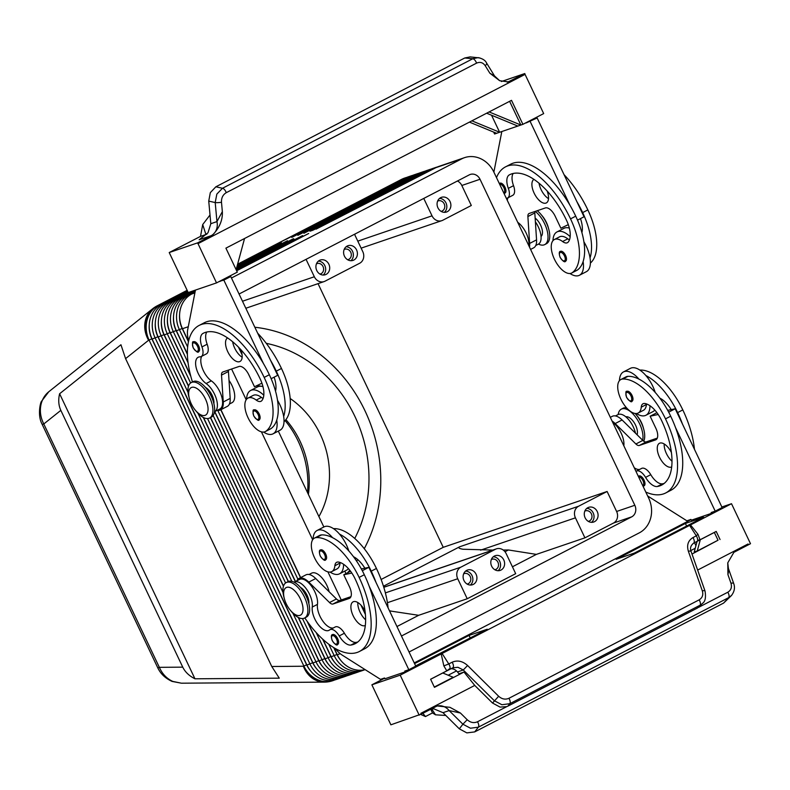 <?xml version="1.0" encoding="UTF-8"?>
<svg xmlns="http://www.w3.org/2000/svg" width="790" height="790" viewBox="0 0 790 790"><rect width="100%" height="100%" fill="white"/><g stroke="black" fill="none" stroke-linecap="round" stroke-linejoin="round"><path stroke-width="1.19" d="M285.901 419.628A84.303 73.875 -108.8 0 1 300.022 441.156A84.303 73.875 -108.8 0 1 308.396 494.451M499.359 183.665L499.922 183.231A5.55 2.647 62.6 0 1 505.007 187.289A5.55 2.647 62.6 0 1 505.027 193.076L503.941 193.303M569.333 228.093A24.401 11.653 -117.4 0 0 564.702 228.014A24.401 11.653 -117.4 0 0 563.932 228.34L557.009 231.924A24.401 11.653 -117.4 0 0 552.97 240.664M570.163 236.674A24.401 11.653 -117.4 0 0 557.78 231.589A24.401 11.653 -117.4 0 0 557.009 231.924M569.975 273.508A24.401 11.653 -117.4 0 0 578.675 275.591A24.401 11.653 -117.4 0 0 579.435 275.266A24.401 11.653 -117.4 0 0 583.119 261.539A52.476 25.063 62.6 0 1 577.441 270.002A18.861 9.006 62.6 0 1 576.888 270.338L571.693 273.024A18.861 9.006 -117.4 0 0 572.246 272.688A52.476 25.063 -117.4 0 0 570.538 218.869A70.991 33.911 -117.4 0 0 505.521 166.858A70.991 33.911 -117.4 0 0 496.495 177.622M535.383 221.832A16.639 7.949 62.6 0 1 538.336 244.169L535.768 245.493M506.311 198.3L506.311 198.3A11.09 5.293 -117.4 0 0 507.575 198.004A11.09 5.293 -117.4 0 0 508.335 188.356A15.533 7.416 62.6 0 1 509.343 174.876A62.114 29.665 62.6 0 1 509.619 174.738A62.114 29.665 62.6 0 1 566.489 220.252A22.179 10.596 62.6 0 1 568.257 242.007A11.09 5.293 62.6 0 1 567.418 242.698A11.09 5.293 62.6 0 1 562.579 241.533A18.861 9.006 -117.4 0 0 554.363 239.538A18.861 9.006 -117.4 0 0 553.82 239.874A18.861 9.006 -117.4 0 0 555.34 261.006A18.861 9.006 -117.4 0 0 571.693 273.024M554.363 239.538L559.557 236.842A18.861 9.006 62.6 0 1 567.773 238.837A11.09 5.293 -117.4 0 0 569.462 239.864M535.146 218.109A11.09 5.293 62.6 0 1 540.597 225.16A11.09 5.293 62.6 0 1 541.041 236.467M535.235 211.394A19.967 9.539 62.6 0 1 544.636 223.777A19.967 9.539 62.6 0 1 544.715 244.614A19.967 9.539 62.6 0 1 538.494 244.08M537.23 210.713A19.967 9.539 62.6 0 1 541.061 214.515A19.967 9.539 62.6 0 1 546.374 222.879A19.967 9.539 62.6 0 1 548.823 229.515A19.967 9.539 62.6 0 1 546.443 243.715L544.715 244.614M541.061 214.515L542.295 215.986A15.533 7.416 62.6 0 1 546.423 222.494A15.533 7.416 62.6 0 1 548.329 227.658L548.823 229.515M560.485 251.358A5.55 2.647 62.6 0 1 565.561 255.417A5.55 2.647 62.6 0 1 565.581 261.204C564.801 262.655 562.974 261.381 560.11 257.382C558.876 253.442 559.004 251.437 560.485 251.358M547.115 190.953A13.312 6.36 62.6 0 1 546.344 202.921A13.312 6.36 62.6 0 1 545.92 203.099A13.312 6.36 62.6 0 1 534.435 193.748A13.312 6.36 62.6 0 1 533.961 179.36M198.636 345.852A5.55 2.647 62.6 0 1 198.655 351.639C198.122 353.11 196.295 351.836 193.175 347.817C192.128 343.206 192.256 341.191 193.55 341.784A5.55 2.647 62.6 0 1 198.636 345.852M189.363 398.634L188.869 396.778A19.967 9.539 62.6 0 1 191.249 382.577A19.967 9.539 62.6 0 1 209.538 397.202A19.967 9.539 62.6 0 1 209.607 418.038A19.967 9.539 62.6 0 1 196.641 411.778L195.406 410.306A15.533 7.416 62.6 0 1 191.269 403.799A15.533 7.416 62.6 0 1 189.363 398.634A15.533 7.416 62.6 0 1 193.106 387.179A15.533 7.416 62.6 0 1 205.43 398.97A15.533 7.416 62.6 0 1 206.565 414.325A15.533 7.416 62.6 0 1 195.406 410.306M192.977 381.679A19.967 9.539 62.6 0 1 211.266 396.313A19.967 9.539 62.6 0 1 211.345 417.14L209.607 418.038M213.883 403.591A11.09 5.293 -117.4 0 0 212.066 395.178A11.09 5.293 -117.4 0 0 205.519 387.436M259.189 413.98A5.55 2.647 62.6 0 1 259.209 419.767C258.676 421.228 256.849 419.954 253.728 415.945C252.681 411.333 252.81 409.319 254.113 409.911A5.55 2.647 62.6 0 1 259.189 413.98M229.386 404.055L231.964 402.722A16.639 7.949 -117.4 0 0 229.011 380.395M192.464 381.945A70.991 33.911 62.6 0 1 199.159 325.411A70.991 33.911 62.6 0 1 264.166 377.423A52.476 25.063 62.6 0 1 265.875 431.251A18.861 9.006 62.6 0 1 265.322 431.587A18.861 9.006 62.6 0 1 248.969 419.569A18.861 9.006 62.6 0 1 247.448 398.427A18.861 9.006 62.6 0 1 247.991 398.091A18.861 9.006 62.6 0 1 256.207 400.086A11.09 5.293 -117.4 0 0 261.046 401.261A11.09 5.293 -117.4 0 0 261.885 400.56A22.179 10.596 -117.4 0 0 260.117 378.805A62.114 29.665 -117.4 0 0 203.237 333.291A62.114 29.665 -117.4 0 0 202.971 333.439A15.533 7.416 -117.4 0 0 201.964 346.909A11.09 5.293 62.6 0 1 201.203 356.557A11.09 5.293 62.6 0 1 199.939 356.853A15.533 7.416 -117.4 0 0 198.181 357.268A15.533 7.416 -117.4 0 0 196.592 369.246A15.533 7.416 -117.4 0 0 206.131 383.535A16.639 7.949 62.6 0 1 216.351 398.851A16.639 7.949 62.6 0 1 214.653 411.679A16.639 7.949 62.6 0 1 214.495 411.758M247.991 398.091L253.185 395.405A18.861 9.006 62.6 0 1 261.401 397.4A11.09 5.293 -117.4 0 0 263.09 398.417M263.791 395.227A24.401 11.653 -117.4 0 0 251.408 390.151A24.401 11.653 -117.4 0 0 250.637 390.477A24.401 11.653 -117.4 0 0 246.599 399.217M263.593 432.071A24.401 11.653 -117.4 0 0 272.293 434.154A24.401 11.653 -117.4 0 0 273.063 433.819A24.401 11.653 -117.4 0 0 276.747 420.092A52.476 25.063 62.6 0 1 271.059 428.565A18.861 9.006 62.6 0 1 270.516 428.901L265.322 431.587M273.063 433.819L279.986 430.234A24.401 11.653 -117.4 0 0 283.669 416.508A24.401 11.653 62.6 0 0 277.517 400.332M262.961 386.656A24.401 11.653 -117.4 0 0 258.33 386.567A24.401 11.653 -117.4 0 0 257.56 386.893L250.637 390.477M232.645 341.724A13.312 6.36 -117.4 0 0 242.145 357.208M240.743 349.506A13.312 6.36 62.6 0 1 239.963 361.484A13.312 6.36 62.6 0 1 239.548 361.662A13.312 6.36 62.6 0 1 228.063 352.31A13.312 6.36 62.6 0 1 227.589 337.913M638.389 476.459L638.962 476.024A5.55 2.647 62.6 0 1 644.038 480.093A5.55 2.647 62.6 0 1 644.057 485.88L642.971 486.097M654.782 410.05A24.401 11.653 62.6 0 1 652.836 411.679L645.914 415.264A24.401 11.653 62.6 0 1 645.144 415.589A24.401 11.653 62.6 0 1 636.444 413.516M619.449 380.662A24.401 11.653 62.6 0 1 623.488 371.922L630.41 368.338A24.401 11.653 62.6 0 1 631.18 368.012A24.401 11.653 62.6 0 1 645.874 375.536A24.401 11.653 62.6 0 1 655.187 392.383M623.488 371.922A24.401 11.653 62.6 0 1 624.258 371.596A24.401 11.653 62.6 0 1 638.952 379.121A52.476 25.063 -117.4 0 0 627.932 376.346A18.861 9.006 -117.4 0 0 626.036 376.85L620.841 379.536A18.861 9.006 62.6 0 1 622.737 379.032A52.476 25.063 62.6 0 1 665.506 418.868A70.991 33.911 62.6 0 1 665.763 492.94A70.991 33.911 62.6 0 1 645.795 492.061M649.963 405.724A24.401 11.653 62.6 0 1 645.914 415.264M635.98 471.383L635.98 471.383A11.09 5.293 62.6 0 1 636.414 471.107A11.09 5.293 62.6 0 1 645.578 477.367A15.533 7.416 -117.4 0 0 657.32 486.502A62.114 29.665 -117.4 0 0 661.684 485.06A62.114 29.665 -117.4 0 0 661.457 420.25A22.179 10.596 -117.4 0 0 644.946 403.512A11.09 5.293 -117.4 0 0 643.04 403.749A11.09 5.293 -117.4 0 0 641.243 407.186A18.861 9.006 62.6 0 1 638.172 413.022A18.861 9.006 62.6 0 1 636.276 413.526A18.861 9.006 62.6 0 1 620.624 398.604A18.861 9.006 62.6 0 1 620.841 379.536M623.833 445.797A16.639 7.949 -117.4 0 0 612.675 422.295M637.105 434.786A11.09 5.293 -117.4 0 0 635.565 425.158A11.09 5.293 -117.4 0 0 625.858 416.844M642.645 440.237A19.967 9.539 -117.4 0 0 639.604 423.776A19.967 9.539 -117.4 0 0 621.325 409.151A19.967 9.539 -117.4 0 0 618.175 414.533M643.731 441.185A19.967 9.539 -117.4 0 0 643.791 429.513A19.967 9.539 -117.4 0 0 641.342 422.877A19.967 9.539 -117.4 0 0 636.029 414.513A19.967 9.539 -117.4 0 0 635.111 413.466M626.539 407.828A19.967 9.539 -117.4 0 0 623.053 408.252L621.325 409.151M643.791 429.513L643.297 427.657A15.533 7.416 -117.4 0 0 641.391 422.492A15.533 7.416 -117.4 0 0 637.263 415.984L636.029 414.513M626.954 391.356A5.55 2.647 62.6 0 1 632.039 395.415A5.55 2.647 62.6 0 1 632.059 401.202C631.526 402.673 629.699 401.399 626.579 397.38C625.532 392.768 625.66 390.764 626.954 391.356M671.668 466.939A13.312 6.36 62.6 0 1 671.273 467.097A13.312 6.36 62.6 0 1 659.719 457.598A13.312 6.36 62.6 0 1 659.462 443.279A13.312 6.36 62.6 0 1 659.877 443.101A13.312 6.36 62.6 0 1 671.391 452.512M664.202 443.97A13.312 6.36 -117.4 0 0 671.984 461.242M337.685 644.433A5.55 2.647 -117.4 0 0 337.666 638.646A5.55 2.647 -117.4 0 0 332.58 634.587C331.109 634.666 330.98 636.671 332.205 640.611C335.079 644.61 336.905 645.884 337.685 644.433M290.374 610.305L291.609 611.776A19.967 9.539 -117.4 0 0 304.575 618.037A19.967 9.539 -117.4 0 0 304.496 597.201A19.967 9.539 -117.4 0 0 286.217 582.576A19.967 9.539 -117.4 0 0 283.837 596.776L284.331 598.632A15.533 7.416 -117.4 0 0 286.237 603.797A15.533 7.416 -117.4 0 0 290.374 610.305A15.533 7.416 -117.4 0 0 301.533 614.324A15.533 7.416 -117.4 0 0 300.397 598.968A15.533 7.416 -117.4 0 0 288.064 587.177A15.533 7.416 -117.4 0 0 284.331 598.632M304.575 618.037L306.303 617.138A19.967 9.539 -117.4 0 0 306.234 596.312A19.967 9.539 -117.4 0 0 287.955 581.677L286.217 582.576M308.851 603.59A11.09 5.293 -117.4 0 0 307.034 595.176A11.09 5.293 -117.4 0 0 300.486 587.434M325.687 559.764A5.55 2.647 -117.4 0 0 325.668 553.978A5.55 2.647 -117.4 0 0 320.582 549.909C319.111 549.988 318.982 552.003 320.207 555.943C323.08 559.932 324.907 561.206 325.687 559.764M304.812 617.908A70.991 33.911 -117.4 0 0 359.401 651.493A70.991 33.911 -117.4 0 0 359.124 577.421A52.476 25.063 -117.4 0 0 316.365 537.595A18.861 9.006 -117.4 0 0 314.469 538.089A18.861 9.006 -117.4 0 0 314.252 557.157A18.861 9.006 -117.4 0 0 329.904 572.079A18.861 9.006 -117.4 0 0 331.8 571.585A18.861 9.006 -117.4 0 0 334.871 565.739A11.09 5.293 62.6 0 1 336.668 562.312A11.09 5.293 62.6 0 1 338.574 562.065A22.179 10.596 62.6 0 1 355.085 578.803A62.114 29.665 62.6 0 1 355.303 643.623A62.114 29.665 62.6 0 1 350.948 645.055A15.533 7.416 62.6 0 1 339.206 635.93A11.09 5.293 -117.4 0 0 330.032 629.66A11.09 5.293 -117.4 0 0 329.608 629.936A15.533 7.416 62.6 0 1 329.015 630.331A15.533 7.416 62.6 0 1 317.679 623.853A15.533 7.416 62.6 0 1 312.267 607.056A16.639 7.949 -117.4 0 0 306.461 589.063A16.639 7.949 -117.4 0 0 294.324 582.121A16.639 7.949 -117.4 0 0 294.166 582.21M333.321 627.961A15.533 7.416 62.6 0 1 322.33 620.397A15.533 7.416 62.6 0 1 317.462 604.37A16.639 7.949 -117.4 0 0 311.655 586.368A16.639 7.949 -117.4 0 0 299.519 579.435L294.324 582.121M313.077 539.215A24.401 11.653 62.6 0 1 317.116 530.475A24.401 11.653 62.6 0 1 317.876 530.149A24.401 11.653 62.6 0 1 332.58 537.684A52.476 25.063 -117.4 0 0 321.56 534.909A18.861 9.006 -117.4 0 0 319.664 535.403L314.469 538.089M343.591 564.287A24.401 11.653 62.6 0 1 339.542 573.817A24.401 11.653 62.6 0 1 338.772 574.152A24.401 11.653 62.6 0 1 330.072 572.069M317.116 530.475L324.038 526.89A24.401 11.653 62.6 0 1 324.809 526.565A24.401 11.653 62.6 0 1 339.503 534.099A24.401 11.653 62.6 0 1 348.815 550.946M365.296 625.492A13.312 6.36 62.6 0 1 364.901 625.66A13.312 6.36 62.6 0 1 353.347 616.151A13.312 6.36 62.6 0 1 353.091 601.842A13.312 6.36 62.6 0 1 353.505 601.654A13.312 6.36 62.6 0 1 365.019 611.075L363.775 611.065M693.679 543.135L715.789 531.69A4.434 2.123 -117.4 0 0 715.928 531.63A4.434 2.123 -117.4 0 0 716.204 531.423L700.009 539.807L698.014 534.346L690.519 524.925L441.205 653.952L443.842 665.891L448.789 663.946A4.434 2.123 62.6 0 1 450.093 667.54A4.434 2.123 62.6 0 1 450.073 668.37A4.434 2.123 62.6 0 1 450.073 668.38L446.794 670.848L430.599 679.232L452.571 667.915A4.434 2.123 62.6 0 0 452.7 667.866A4.434 2.123 62.6 0 1 452.7 667.866L457.904 667.274L463.276 669.979L494.333 700.72L501.897 704.739L509.807 703.693L700.039 605.239A4.434 2.123 -117.4 0 0 700.375 602.958A4.434 2.123 -117.4 0 0 699.14 599.857L508.908 698.301A4.434 2.123 62.6 0 1 510.143 701.411A4.434 2.123 62.6 0 1 509.807 703.693L507.921 706.112L697.422 608.043L702.912 603.027M697.619 539.521L697.619 539.58A4.434 2.123 -117.4 0 1 697.59 540.271L700.009 539.807M697.619 539.58A4.434 2.123 -117.4 0 0 697.61 539.432A4.434 2.123 -117.4 0 0 696.306 535.847L689.927 525.873L690.519 524.925L731.51 503.714L721.853 507.002M705.055 591.137A4.434 1.244 160.6 0 0 705.045 591.078L691.092 551.479A4.434 1.244 160.6 0 0 690.786 551.193A4.434 1.244 160.6 0 0 688.367 551.252L702.32 590.851C703.465 594.85 702.409 597.852 699.14 599.857M508.908 698.301C505.343 699.841 501.926 699.16 498.648 696.257L467.591 665.506L463.276 669.979L457.479 671.954L458.941 673.771L464.007 672.053L474.741 685.424L492.535 703.041L500.07 707.099L506.755 706.635L477.476 721.784C473.911 723.324 470.494 722.643 467.216 719.739L462.901 724.203L470.465 728.222L478.365 727.175A4.434 2.123 -117.4 0 0 478.71 724.894A4.434 2.123 -117.4 0 0 477.476 721.784M48.773 391.761L41.584 401.231C40.606 401.606 37.1 415.273 42.156 424.299A13.312 0.839 -25.4 0 0 42.147 424.309A13.312 0.839 -25.4 0 0 43.786 423.973C40.478 417.436 39.579 410.81 41.1 404.095C42.384 398.999 44.941 394.882 48.773 391.761L152.747 308.702A26.623 23.285 51.4 0 0 145.301 320.849A26.623 23.285 51.4 0 0 148.589 340.253A26.623 23.325 -108.8 0 1 146.614 320.138A26.623 23.325 -108.8 0 1 157.961 305.503L187.181 290.384M60.83 410.365C58.559 405.458 58.144 399.918 59.605 393.756L120.949 344.746L125.58 358.63L271.76 666.493L279.275 678.166L194.952 678.798C189.195 675.904 185.127 672.023 182.757 667.155L60.83 410.365L43.786 423.973L159.343 667.333A13.312 0.839 154.6 0 1 157.704 667.668L42.147 424.309M437.226 167.026A26.623 23.325 71.2 0 0 435.685 167.48A26.623 23.325 71.2 0 0 432.881 168.685L316.04 229.149L435.912 167.648L461.706 158.859A26.623 23.325 -108.8 0 1 464.52 157.654A26.623 23.325 -108.8 0 1 479.737 158.286A26.623 23.325 -108.8 0 1 493.878 172.102L648.669 498.105A26.623 23.325 -108.8 0 1 650.644 518.22A26.623 23.325 -108.8 0 1 639.298 532.855L409.052 652.007M435.912 167.648A26.623 23.325 -108.8 0 1 438.717 166.453L464.52 157.654M431.152 169.09A26.623 23.325 71.2 0 0 429.612 169.554A26.623 23.325 71.2 0 0 426.807 170.749L309.966 231.213L313.008 230.186L429.839 169.712A26.623 23.325 -108.8 0 1 432.653 168.517L435.685 167.48M425.089 171.163A26.623 23.325 71.2 0 0 423.549 171.618A26.623 23.325 71.2 0 0 420.734 172.822L303.903 233.287L423.776 171.786A26.623 23.325 -108.8 0 1 426.58 170.581L429.612 169.554M419.016 173.227A26.623 23.325 71.2 0 0 417.476 173.691A26.623 23.325 71.2 0 0 414.671 174.886L297.83 235.351L417.703 173.849A26.623 23.325 -108.8 0 1 420.507 172.655L423.549 171.618M412.943 175.301A26.623 23.325 71.2 0 0 411.412 175.755A26.623 23.325 71.2 0 0 408.598 176.95L291.757 237.425L411.63 175.923A26.623 23.325 -108.8 0 1 414.444 174.718L417.476 173.691M406.88 177.365A26.623 23.325 71.2 0 0 405.339 177.829A26.623 23.325 71.2 0 0 402.525 179.024L285.694 239.489L405.566 177.987A26.623 23.325 -108.8 0 1 408.371 176.792L411.412 175.755M195.13 291.727L188.82 294.986A26.623 23.325 71.2 0 0 177.464 309.621A26.623 23.325 71.2 0 0 179.439 329.736L187.655 347.027M341.201 660.884A24.401 21.379 -108.8 0 1 336.984 654.495L333.706 647.593M328.778 644.235L334.239 655.74A26.623 23.325 71.2 0 0 348.38 669.555A26.623 23.325 71.2 0 0 363.598 670.187A26.623 23.325 71.2 0 0 365.089 669.604A26.623 23.325 -108.8 0 1 351.412 668.528A26.623 23.325 -108.8 0 1 337.271 654.703L333.973 647.761M188.524 341.438L182.48 328.709A26.623 23.325 -108.8 0 1 180.505 308.584A26.623 23.325 -108.8 0 1 191.852 293.959L195.012 292.32M187.625 291.312L164.537 303.261A26.623 23.325 71.2 0 0 153.191 317.896A26.623 23.325 71.2 0 0 155.166 338.011L309.957 664.015A26.623 23.325 71.2 0 0 324.098 677.83A26.623 23.325 71.2 0 0 339.315 678.462A26.623 23.325 71.2 0 0 340.816 677.879M339.315 678.462L336.283 679.489A26.623 23.325 -108.8 0 1 321.066 678.867A26.623 23.325 -108.8 0 1 306.925 665.042L152.124 339.048A26.623 23.325 -108.8 0 1 150.159 318.933A26.623 23.325 -108.8 0 1 161.506 304.298L187.418 290.888M187.21 290.453L158.474 305.335A26.623 23.325 71.2 0 0 147.118 319.96A26.623 23.325 71.2 0 0 149.093 340.085L303.893 666.079A26.623 23.325 71.2 0 0 318.034 679.904A26.623 23.325 71.2 0 0 333.252 680.526A26.623 23.325 71.2 0 0 334.743 679.953M292.902 613.238L316.03 661.941A26.623 23.325 71.2 0 0 330.171 675.766A26.623 23.325 71.2 0 0 345.388 676.388A26.623 23.325 71.2 0 0 346.879 675.815M345.388 676.388L342.356 677.425A26.623 23.325 -108.8 0 1 327.139 676.793A26.623 23.325 -108.8 0 1 312.998 662.978L158.197 336.975A26.623 23.325 -108.8 0 1 156.222 316.859A26.623 23.325 -108.8 0 1 167.579 302.224L187.822 291.747M302.481 618.57L322.103 659.877A26.623 23.325 71.2 0 0 336.244 673.692A26.623 23.325 71.2 0 0 351.461 674.324A26.623 23.325 71.2 0 0 352.952 673.742M351.461 674.324L348.42 675.351A26.623 23.325 -108.8 0 1 333.202 674.729A26.623 23.325 -108.8 0 1 319.061 660.904L298.482 617.563M316.207 632.612L328.166 657.803A26.623 23.325 71.2 0 0 342.307 671.628A26.623 23.325 71.2 0 0 357.524 672.25A26.623 23.325 71.2 0 0 359.025 671.678M357.524 672.25L354.493 673.287A26.623 23.325 -108.8 0 1 339.275 672.665A26.623 23.325 -108.8 0 1 325.134 658.84L307.626 621.957M363.598 670.187L360.556 671.214A26.623 23.325 -108.8 0 1 345.349 670.592A26.623 23.325 -108.8 0 1 331.198 656.767L322.962 639.406M188.03 292.182L170.61 301.197A26.623 23.325 71.2 0 0 159.254 315.822A26.623 23.325 71.2 0 0 161.229 335.947L188.06 392.442M188.553 386.043L164.271 334.911A26.623 23.325 -108.8 0 1 162.296 314.795A26.623 23.325 -108.8 0 1 173.642 300.161L188.632 292.399M191.674 291.372L176.674 299.124A26.623 23.325 71.2 0 0 165.327 313.758A26.623 23.325 71.2 0 0 167.302 333.874L190.617 382.972M190.597 375.507L170.334 332.837A26.623 23.325 -108.8 0 1 168.359 312.722A26.623 23.325 -108.8 0 1 179.715 298.097L194.705 290.335M195.357 290.532L182.747 297.06A26.623 23.325 71.2 0 0 171.4 311.685A26.623 23.325 71.2 0 0 173.375 331.81L188.079 362.788M335.138 662.948A24.401 21.379 -108.8 0 1 330.911 656.569L322.616 639.09M187.398 353.93L176.407 330.773A26.623 23.325 -108.8 0 1 174.432 310.658A26.623 23.325 -108.8 0 1 185.778 296.023L195.249 291.125M329.065 665.022A24.401 21.379 -108.8 0 1 324.838 658.633L307.043 621.147M322.991 667.086A24.401 21.379 -108.8 0 1 318.775 660.697L298.225 617.434M316.928 669.16A24.401 21.379 -108.8 0 1 312.702 662.77L157.911 336.777A24.401 21.379 -108.8 0 1 155.294 323.11M310.855 671.224A24.401 21.379 -108.8 0 1 306.629 664.834L151.838 338.841A24.401 21.379 -108.8 0 1 149.221 325.174M157.714 667.659C160.429 673.673 165.219 678.255 172.082 681.414L181.394 683.192L172.773 681.405C166.759 678.649 162.286 673.969 159.343 667.333L182.757 667.155M457.42 181.009A8.878 7.772 -108.8 0 1 461.814 185.482L471.314 205.479L442.756 220.262A8.878 7.772 -108.8 0 1 441.817 220.657A8.878 7.772 -108.8 0 1 436.742 220.45A8.878 7.772 -108.8 0 1 432.031 215.838L423.766 198.428M354.522 234.255L362.798 251.674A8.878 7.772 -108.8 0 1 363.449 258.379A8.878 7.772 -108.8 0 1 359.667 263.258L325.055 281.171A8.878 7.772 -108.8 0 1 324.117 281.576A8.878 7.772 -108.8 0 1 319.041 281.368A8.878 7.772 -108.8 0 1 314.331 276.757L306.056 259.337M457.726 578.754A8.878 7.772 -108.8 0 1 457.074 572.049A8.878 7.772 -108.8 0 1 460.856 567.171L495.468 549.257A8.878 7.772 -108.8 0 1 496.406 548.852A8.878 7.772 -108.8 0 1 501.482 549.06A8.878 7.772 -108.8 0 1 506.193 553.671L515.692 573.668L467.226 598.751L457.726 578.754L387.416 602.711M492.832 550.077L462.96 549.238C459.02 548.566 457.933 547.737 459.711 546.759L383.456 586.22M575.436 517.835A8.878 7.772 -108.8 0 1 574.774 511.13A8.878 7.772 -108.8 0 1 578.557 506.252L607.115 491.479L616.615 511.476A8.878 7.772 -108.8 0 1 613.484 523.059L584.926 537.842L575.436 517.835L480.606 550.156M463.651 573.826A5.451 4.779 -108.8 0 1 464.204 573.599A5.451 4.779 -108.8 0 1 470.366 576.878A5.451 4.779 -108.8 0 1 468.302 583.672A5.451 4.779 -108.8 0 1 467.729 583.919A5.451 4.779 -108.8 0 1 467.137 584.077M473.338 584.383A7.762 6.804 -108.8 0 1 472.519 584.728A7.762 6.804 -108.8 0 1 463.75 580.048A7.762 6.804 -108.8 0 1 466.693 570.38A7.762 6.804 -108.8 0 1 467.512 570.034A7.762 6.804 -108.8 0 1 476.281 574.705A7.762 6.804 -108.8 0 1 473.338 584.383M316.454 263.83A5.451 4.779 -108.8 0 1 317.007 263.593A5.451 4.779 -108.8 0 1 323.169 266.882A5.451 4.779 -108.8 0 1 321.105 273.676A5.451 4.779 -108.8 0 1 320.533 273.923A5.451 4.779 -108.8 0 1 319.94 274.081M326.142 274.377A7.762 6.804 -108.8 0 1 325.322 274.732A7.762 6.804 -108.8 0 1 316.553 270.052A7.762 6.804 -108.8 0 1 319.496 260.384A7.762 6.804 -108.8 0 1 320.315 260.029A7.762 6.804 -108.8 0 1 329.075 264.709A7.762 6.804 -108.8 0 1 326.142 274.377M441.106 211.374A5.451 4.779 71.2 0 0 441.689 211.216A5.451 4.779 71.2 0 0 442.272 210.969A5.451 4.779 71.2 0 0 444.336 204.175A5.451 4.779 71.2 0 0 438.174 200.887A5.451 4.779 71.2 0 0 437.621 201.124M447.308 211.671A7.762 6.804 -108.8 0 1 446.488 212.026A7.762 6.804 -108.8 0 1 437.719 207.345A7.762 6.804 -108.8 0 1 440.652 197.678A7.762 6.804 -108.8 0 1 441.472 197.322A7.762 6.804 -108.8 0 1 450.241 202.003A7.762 6.804 -108.8 0 1 447.308 211.671M494.836 569.738A5.451 4.779 71.2 0 0 495.419 569.59A5.451 4.779 71.2 0 0 496.002 569.343A5.451 4.779 71.2 0 0 498.065 562.549A5.451 4.779 71.2 0 0 491.903 559.261A5.451 4.779 71.2 0 0 491.341 559.498M501.028 570.044A7.762 6.804 -108.8 0 1 500.208 570.4A7.762 6.804 -108.8 0 1 491.449 565.719A7.762 6.804 -108.8 0 1 494.382 556.042A7.762 6.804 -108.8 0 1 495.202 555.696A7.762 6.804 -108.8 0 1 503.971 560.377A7.762 6.804 -108.8 0 1 501.028 570.044M347.64 259.742A5.451 4.779 71.2 0 0 348.222 259.594A5.451 4.779 71.2 0 0 348.795 259.347A5.451 4.779 71.2 0 0 350.869 252.553A5.451 4.779 71.2 0 0 344.707 249.265A5.451 4.779 71.2 0 0 344.144 249.502M353.831 260.048A7.762 6.804 -108.8 0 1 353.012 260.394A7.762 6.804 -108.8 0 1 344.252 255.723A7.762 6.804 -108.8 0 1 347.185 246.046A7.762 6.804 -108.8 0 1 348.005 245.7A7.762 6.804 -108.8 0 1 356.774 250.381A7.762 6.804 -108.8 0 1 353.831 260.048M588.303 521.37A5.451 4.779 71.2 0 0 588.896 521.212A5.451 4.779 71.2 0 0 589.468 520.966A5.451 4.779 71.2 0 0 591.532 514.171A5.451 4.779 71.2 0 0 585.37 510.893A5.451 4.779 71.2 0 0 584.817 511.12M594.505 521.677A7.762 6.804 -108.8 0 1 593.685 522.022A7.762 6.804 -108.8 0 1 584.916 517.341A7.762 6.804 -108.8 0 1 587.859 507.674A7.762 6.804 -108.8 0 1 588.678 507.328A7.762 6.804 -108.8 0 1 597.438 511.999A7.762 6.804 -108.8 0 1 594.505 521.677M354.75 538.454A128.671 112.753 71.2 0 0 354.868 416.35A128.671 112.753 71.2 0 0 266.279 343.344M285.101 420.586A88.737 77.756 -108.8 0 1 298.185 441.175A88.737 77.756 -108.8 0 1 307.537 492.634M256.977 385.569A84.303 73.875 -108.8 0 1 262.952 386.587M290.167 398.486A84.303 73.875 -108.8 0 1 320.256 434.263A84.303 73.875 -108.8 0 1 318.913 516.591M451.05 668.715A8.878 7.772 -108.8 0 1 452.976 668.952A8.878 7.772 -108.8 0 1 457.479 671.954M436.722 706.151A13.312 11.662 -108.8 0 1 442.39 706.092A13.312 11.662 -108.8 0 1 449.145 710.585L460.432 713.024L449.945 707.317L437.176 705.964L421.386 714.051L420.902 713.291L474.741 685.424M494.56 75.988L489.84 73.184L499.655 80.708L508.246 81.884L524.787 73.549L501.433 81.508M216.292 229.939A13.312 11.662 -108.8 0 1 211.147 235.687L212.283 235.282C219.422 228.073 222.78 220.183 222.346 211.621L216.954 221.605A13.312 11.662 -108.8 0 1 216.292 229.939M201.43 238.59L199.139 239.775L207.987 232.764L210.811 223.698L208.738 201.104L215.206 202.556A4.434 0.701 -5.3 0 0 218.02 202.635A4.434 0.701 -5.3 0 0 221.486 202.23C221.319 197.885 222.908 194.705 226.236 192.691A4.434 2.123 -117.4 0 0 224.597 189.719A4.434 2.123 -117.4 0 0 222.484 188.277L216.835 194.093L215.206 202.556L216.954 221.605L210.811 223.698M479.876 57.966L470.139 56.89L464.737 57.996L215.868 186.796L210.318 192.632L208.738 201.104M499.655 80.708L494.53 75.939L486.571 63.032C485.396 60.395 482.572 58.588 478.108 57.621L472.795 58.736A4.434 2.123 62.6 0 1 474.909 60.178A4.434 2.123 62.6 0 1 476.548 63.141C480.053 61.63 482.947 62.489 485.238 65.728A4.434 1.768 -31.7 0 0 486.67 63.605A4.434 1.768 -31.7 0 0 486.571 63.032A4.434 1.768 -31.7 0 0 486.522 62.963M731.51 503.714L750.5 543.708L733.89 552.329L727.768 562.836L727.926 574.597L728.775 570.094L728.35 568.346M733.703 583.524A4.434 1.244 160.6 0 0 733.693 583.464A4.434 1.244 160.6 0 0 733.387 583.188A4.434 1.244 160.6 0 0 730.967 583.237C732.113 587.246 731.056 590.249 727.788 592.243A4.434 2.123 62.6 0 1 729.022 595.344A4.434 2.123 62.6 0 1 728.686 597.625L731.688 595.265M431.389 708.877L434.075 708.926L443.002 712.679L449.145 710.585L462.901 724.203L459.316 728.834L466.841 732.893L474.701 731.905L723.571 603.106L731.412 595.581C734.463 591.611 735.214 587.572 733.683 583.464M459.316 728.834L443.002 712.679M419.204 715.167L400.204 675.164L371.883 684.821L390.882 724.815L421.386 714.051M506.755 706.625L507.921 706.112M210.012 215.008L202.704 224.558L205.933 234.521L200.512 236.378L169.218 252.543L188.208 292.547L216.529 282.899L197.648 242.856L169.218 252.543M206.96 234.057L205.933 234.521M508.059 81.943A13.312 11.662 71.2 0 0 509.224 81.419L507.131 82.14M748.535 544.745L748.041 543.984L697.639 570.074M202.704 224.558L200.512 236.378M197.648 242.856L212.283 235.282M216.529 282.899L237.306 272.145L225.91 248.149L511.505 100.34L522.901 124.336L543.678 113.592L525.064 74.388L197.915 243.695M244.544 238.501L236.131 269.676M195.446 290.078L187.704 329.657A22.179 10.596 -117.4 0 0 188.455 340.115L188.652 340.865M199.159 325.411L204.353 322.725A70.991 33.911 62.6 0 1 263.495 363.637L223.837 280.114L219.679 281.26M524.787 73.549L525.064 74.388M486.64 113.207L517.845 126.064L499.635 132.266L471.897 120.84M491.548 115.231L499.635 132.266L496.604 133.303L469.438 122.114M489.099 111.933L520.877 125.027L517.845 126.064M509.619 101.317L520.877 125.027L522.901 124.336M496.604 133.303L494.579 133.994L493.681 132.098M583.889 241.78A24.401 11.653 62.6 0 1 590.041 257.955A52.476 25.063 62.6 0 0 582.655 212.599A70.991 33.911 62.6 0 0 576.799 201.499L537.131 117.967L532.974 119.122M420.655 714.417L425.474 716.56L432.505 712.916L435.488 714.812L445.797 715.454M435.488 714.812L431.686 708.867M432.505 712.916L430.748 709.213M422.857 713.291L425.474 716.56M421.277 714.091L420.902 713.291M414.562 663.62L469.023 635.437L487.233 629.235L415.629 665.871M469.023 635.437L470.257 638.024M452.808 667.797L453.519 667.511M434.312 687.053L453.203 677.277L442.785 672.991M464.007 672.053L434.451 687.34L430.599 679.232M703.604 517.262L634.36 553.089L616.151 559.3L685.394 523.464L703.604 517.262M697.096 541.377L694.222 552.003L697.264 550.976L700.295 539.728M690.806 550.561L695.24 548.27M695.941 545.673L694.529 542.71M686.619 526.051L685.394 523.464M714.338 532.45L718.031 540.222L697.264 550.976M692 554.057L718.031 540.222M448.197 675.223L456.511 670.917M720.055 539.531L716.204 531.423M400.204 675.164L441.205 653.952L442.41 653.972L448.789 663.946L452.127 662.218A4.434 2.123 62.6 0 1 453.43 665.802A4.434 2.123 62.6 0 1 452.709 667.856L430.629 679.282M371.883 684.821L384.661 678.205M414.227 662.909L691.033 519.652M335.256 648.511A22.179 10.596 62.6 0 0 342.268 655.157L380.504 679.361L384.552 677.978L384.928 678.778L405.161 671.885L411.975 668.073M647.632 495.923A22.179 10.596 62.6 0 0 648.639 496.604L686.875 520.808L690.924 519.425L691.299 520.225L711.533 513.332L718.357 509.52M254.844 327.248A144.195 126.361 -108.8 0 1 364.269 548.675M357.742 559.587A144.195 126.361 -108.8 0 1 356.655 561.186M349.782 570.242A144.195 126.361 -108.8 0 1 347.59 572.789M318.034 283.64L443.239 547.322L381.116 579.475M239.064 294.018L469.309 174.857A8.878 7.772 -108.8 0 1 470.238 174.452A8.878 7.772 -108.8 0 1 480.024 179.271L634.824 505.274A8.878 7.772 -108.8 0 1 631.694 516.857L401.458 636.009M443.239 547.322L607.115 491.479M591.532 522.338A7.762 6.804 71.2 0 0 593.576 513.856A7.762 6.804 71.2 0 0 586.773 508.385M350.869 260.72A7.762 6.804 71.2 0 0 352.903 252.237A7.762 6.804 71.2 0 0 346.109 246.757M498.065 570.716A7.762 6.804 71.2 0 0 500.1 562.233A7.762 6.804 71.2 0 0 493.306 556.762M444.336 212.342A7.762 6.804 71.2 0 0 446.37 203.859A7.762 6.804 71.2 0 0 439.576 198.389M318.419 261.095A7.762 6.804 -108.8 0 1 325.213 266.566A7.762 6.804 -108.8 0 1 323.169 275.048M465.616 571.091A7.762 6.804 -108.8 0 1 472.41 576.562A7.762 6.804 -108.8 0 1 470.366 585.044M584.926 537.842L536.37 554.383L508.414 549.968L503.171 550.008M354.631 234.482L355.648 233.672M389.529 610.897L418.67 615.301L396.955 626.539M418.67 615.301L467.226 598.751M512.424 566.786L536.37 554.383M504.998 551.746L508.414 549.968M231.589 369.019L246.194 399.77M261.421 431.844L312.672 539.768M327.899 571.842L341.25 599.966M461.706 158.859L231.46 278.011M365.385 614.452L360.951 605.13M345.99 573.619L344.796 571.101M323.851 526.989L278.317 431.103M257.372 386.991L256.75 385.678M242.086 354.789L238.402 347.037M390.714 610.887L389.756 611.381M59.605 393.756L194.952 678.798M237.385 265.025L275.7 245.196M275.305 244.861L237.553 264.403M237.049 266.269L281.773 243.132M281.378 242.797L237.217 265.647M236.714 267.524L287.837 241.059M283.511 586.042L203.514 417.564M197.935 413.239L283.027 592.441M283.432 586.289L203.257 417.436M188.474 386.29L163.974 334.703A24.401 21.379 -108.8 0 1 161.367 321.036M287.442 240.733L236.882 266.892M236.378 268.768L293.91 238.995M288.399 581.48L210.555 417.545M207.523 418.572L285.585 582.971M288.231 581.539L210.407 417.624M190.844 376.435L170.047 332.639A24.401 21.379 -108.8 0 1 167.431 318.972M293.515 238.659L236.546 268.146M236.24 269.913L302.619 235.558L236.21 269.39M295.48 581.529L214.791 411.61M236.654 270.772L308.693 233.484L236.447 270.338M213.132 415.53L291.865 581.341M295.322 581.608L214.633 411.689L219.847 408.993A16.639 7.949 62.6 0 0 221.546 396.165A16.639 7.949 62.6 0 0 211.325 380.849L206.131 383.535M187.408 354.354L176.111 330.566A24.401 21.379 -108.8 0 1 173.504 316.899M217.754 410.425L297.929 579.268M300.664 577.599L220.924 409.684M300.506 577.678L220.775 409.763M188.464 341.724L182.184 328.502A24.401 21.379 -108.8 0 1 179.577 314.835M696.207 535.689L698.014 534.346M697.422 608.043L702.764 603.185M359.381 651.503L364.575 648.817A70.991 33.911 -117.4 0 0 369.167 586.18L408.825 669.713L404.786 671.085L405.161 671.885M357.831 602.533A13.312 6.36 -117.4 0 0 365.612 619.804M362.304 570.706L368.841 567.329L415.757 666.128L408.825 669.713M296.902 580.798A17.745 8.473 62.6 0 1 299.005 578.458L305.937 574.873A17.745 8.473 62.6 0 1 315.714 578.527L336.441 598.968A6.656 3.18 -117.4 0 0 339.897 600.43L350.918 596.667M361.346 568.918L368.841 567.329M299.005 578.458A17.745 8.473 62.6 0 1 308.791 582.112L329.519 602.543A6.656 3.18 -117.4 0 0 332.975 604.014L349.16 598.494A11.09 5.293 -117.4 0 0 349.506 598.346A11.09 5.293 -117.4 0 0 349.466 586.773L343.769 574.774L350.562 571.259M343.769 574.774L351.827 573.056M357.761 642.013A62.114 29.665 62.6 0 1 356.132 642.369A15.533 7.416 62.6 0 1 344.391 633.234A11.09 5.293 -117.4 0 0 335.227 626.974L330.032 629.66M353.525 556.743A22.179 10.596 62.6 0 1 364.842 568.178M376.089 582.595A70.991 33.911 -117.4 0 0 371.241 571.15A52.476 25.063 -117.4 0 0 339.503 534.099M348.41 568.612A24.401 11.653 62.6 0 1 346.464 570.242L339.542 573.817M331.8 571.585L336.994 568.899A18.861 9.006 -117.4 0 0 340.056 563.053A11.09 5.293 62.6 0 1 340.135 562.48M369.167 586.18A70.991 33.911 -117.4 0 0 364.318 574.735A52.476 25.063 -117.4 0 0 332.58 537.684M333.499 528.648A18.861 9.006 62.6 0 1 333.676 528.638A52.476 25.063 62.6 0 1 376.435 568.464A70.991 33.911 62.6 0 1 388.088 607.856M309.058 574.498L311.635 573.165A16.639 7.949 62.6 0 1 329.124 591.759M665.763 492.94L670.947 490.254A70.991 33.911 -117.4 0 0 675.539 427.617L715.207 511.15L711.158 512.532L711.533 513.332M675.539 427.617A70.991 33.911 -117.4 0 0 670.69 416.182A52.476 25.063 -117.4 0 0 638.952 379.121M639.693 469.398A15.533 7.416 62.6 0 1 634.271 467.779M664.133 483.45A62.114 29.665 62.6 0 1 662.514 483.816A15.533 7.416 62.6 0 1 650.772 474.681A11.09 5.293 -117.4 0 0 641.599 468.421L636.414 471.107M638.172 413.022L643.366 410.336A18.861 9.006 -117.4 0 0 646.437 404.5A11.09 5.293 62.6 0 1 646.506 403.917M694.459 449.303A70.991 33.911 -117.4 0 0 682.807 409.911A52.476 25.063 -117.4 0 0 640.048 370.076A18.861 9.006 -117.4 0 0 639.88 370.085M635.506 433.197A16.639 7.949 -117.4 0 0 618.007 414.612L615.44 415.945M659.897 398.18A22.179 10.596 62.6 0 1 671.214 409.615L675.213 408.766L682.461 424.042A70.991 33.911 -117.4 0 0 677.623 412.597A52.476 25.063 -117.4 0 0 645.874 375.536M612.082 421.05A17.745 8.473 62.6 0 1 615.163 423.559L635.891 443.99A6.656 3.18 -117.4 0 0 639.347 445.451L655.532 439.931A11.09 5.293 -117.4 0 0 655.878 439.783A11.09 5.293 -117.4 0 0 655.838 428.21L650.14 416.212L658.198 414.493M610.324 417.337L612.309 416.31A17.745 8.473 62.6 0 1 622.086 419.974L642.813 440.405A6.656 3.18 -117.4 0 0 646.269 441.867L657.29 438.114M682.461 424.042L722.129 507.565L715.207 511.15M675.213 408.766L668.676 412.153M667.718 410.365L671.214 409.615M656.934 412.696L650.14 416.212M206.812 332.007A15.533 7.416 -117.4 0 0 207.158 344.223A11.09 5.293 62.6 0 1 206.397 353.871L201.203 356.557M201.687 356.31A15.533 7.416 -117.4 0 0 211.325 380.849M217.23 410.346A17.745 8.473 -117.4 0 0 220.361 409.98A17.745 8.473 -117.4 0 0 223.264 401.992L221.516 375.092A6.656 3.18 62.6 0 1 222.602 372.1A6.656 3.18 62.6 0 1 222.81 372.011L238.995 366.491A11.09 5.293 62.6 0 1 248.801 374.776L254.499 386.774L261.925 383.18M271.138 378.706L277.675 375.329L230.759 276.53L226.602 277.685M220.361 409.98L227.283 406.396A17.745 8.473 -117.4 0 0 230.186 398.407L228.438 371.507A6.656 3.18 62.6 0 1 228.517 370.066M223.837 280.114L230.759 276.53M219.788 281.487L226.71 277.902M263.495 363.637A70.991 33.911 62.6 0 1 269.351 374.737A52.476 25.063 62.6 0 1 276.747 420.092M284.025 421.623A52.476 25.063 -117.4 0 0 281.467 368.466A70.991 33.911 -117.4 0 0 257.678 333.212M270.417 360.062A70.991 33.911 62.6 0 1 276.283 371.152A52.476 25.063 62.6 0 1 283.669 416.508M275.522 391.149A22.179 10.596 -117.4 0 0 274.12 377.166M539.017 183.161A13.312 6.36 -117.4 0 0 548.517 198.645M505.541 166.858L510.725 164.162A70.991 33.911 62.6 0 1 569.867 205.084A70.991 33.911 62.6 0 1 575.732 216.184A52.476 25.063 62.6 0 1 583.119 261.539M517.707 222.296A16.639 7.949 62.6 0 1 528.865 245.799M508.059 197.747A15.533 7.416 -117.4 0 0 507.279 200.324M513.184 173.454A15.533 7.416 -117.4 0 0 513.53 185.67A11.09 5.293 62.6 0 1 512.769 195.318L507.575 198.004M581.894 232.586A22.179 10.596 -117.4 0 0 580.492 218.603M576.799 201.499L584.047 216.766L577.52 220.153M564.05 174.659A70.991 33.911 62.6 0 1 587.849 209.913A52.476 25.063 62.6 0 1 590.397 263.07M579.435 275.266L586.368 271.681A24.401 11.653 -117.4 0 0 590.041 257.955M530.584 249.423L533.655 247.833A17.745 8.473 -117.4 0 0 536.558 239.854L534.81 212.954A6.656 3.18 62.6 0 1 534.889 211.513M529.468 247.053A17.745 8.473 -117.4 0 0 529.636 243.439L527.888 216.539A6.656 3.18 62.6 0 1 528.974 213.547A6.656 3.18 62.6 0 1 529.182 213.458L545.367 207.938A11.09 5.293 62.6 0 1 555.173 216.213L560.87 228.211L568.296 224.627M501.818 131.525L494.076 171.094A22.179 10.596 -117.4 0 0 493.908 172.181M533.082 119.349L526.051 122.707M537.131 117.967L526.16 122.934M569.867 205.084L530.208 121.551M499.685 184.356A4.661 2.222 62.6 0 1 503.911 187.793A4.661 2.222 62.6 0 1 503.674 192.74M562.579 241.533L567.773 238.837M560.219 257.362A4.661 2.222 62.6 0 1 559.518 253.472A4.661 2.222 62.6 0 1 561.621 252.612A4.661 2.222 62.6 0 1 564.465 255.911A4.661 2.222 62.6 0 1 564.337 260.838A4.661 2.222 62.6 0 1 560.219 257.362M197.54 346.346A4.661 2.222 62.6 0 1 197.401 351.274A4.661 2.222 62.6 0 1 193.283 347.798A4.661 2.222 62.6 0 1 192.592 343.897A4.661 2.222 62.6 0 1 194.696 343.048A4.661 2.222 62.6 0 1 197.54 346.346M258.093 414.474A4.661 2.222 62.6 0 1 257.965 419.391A4.661 2.222 62.6 0 1 253.837 415.915A4.661 2.222 62.6 0 1 253.146 412.025A4.661 2.222 62.6 0 1 255.249 411.165A4.661 2.222 62.6 0 1 258.093 414.474M261.401 397.4L256.207 400.086M642.705 485.544A4.661 2.222 -117.4 0 0 642.942 480.587A4.661 2.222 -117.4 0 0 638.725 477.15M622.737 379.032L627.932 376.346M630.943 395.909A4.661 2.222 -117.4 0 0 626.826 392.433A4.661 2.222 -117.4 0 0 626.687 397.36A4.661 2.222 -117.4 0 0 629.373 400.579A4.661 2.222 -117.4 0 0 631.585 399.967A4.661 2.222 -117.4 0 0 630.943 395.909M335 643.811A4.661 2.222 -117.4 0 0 337.212 643.198A4.661 2.222 -117.4 0 0 336.57 639.14A4.661 2.222 -117.4 0 0 332.442 635.664A4.661 2.222 -117.4 0 0 332.313 640.591A4.661 2.222 -117.4 0 0 335 643.811M323.001 559.132A4.661 2.222 -117.4 0 0 325.213 558.52A4.661 2.222 -117.4 0 0 324.562 554.471A4.661 2.222 -117.4 0 0 320.444 550.995A4.661 2.222 -117.4 0 0 320.315 555.923A4.661 2.222 -117.4 0 0 323.001 559.132M317.462 604.37L312.267 607.056M321.56 534.909L316.365 537.595M693.403 543.273A4.434 2.123 -117.4 0 0 693.531 543.224A4.434 2.123 -117.4 0 0 693.541 543.214A4.434 2.123 -117.4 0 0 694.272 541.17A4.434 2.123 -117.4 0 0 692.968 537.575C688.12 540.548 686.589 545.11 688.367 551.252M702.764 603.195C705.282 601.358 706.043 597.309 705.036 591.068A4.434 1.244 160.6 0 0 704.739 590.792A4.434 1.244 160.6 0 0 702.32 590.851M498.648 696.257L492.535 703.041M125.58 358.63L148.589 340.253L151.838 338.841M189.383 295.46L188.82 294.986L185.778 296.023M336.984 654.495L331.198 656.767M340.233 653.695L337.271 654.703M182.48 328.709L188.277 326.724M312.702 662.77L306.925 665.042M306.629 664.834L303.38 666.246A26.623 22.732 89.6 0 0 315.99 680.318A26.623 22.732 89.6 0 0 324.354 682.125L181.374 683.192M332.995 680.615A26.623 23.325 -108.8 0 1 332.738 680.704A26.623 23.325 -108.8 0 1 317.531 680.072A26.623 23.325 -108.8 0 1 303.38 666.246L271.76 666.493M318.775 660.697L312.998 662.978M324.838 658.633L319.061 660.904M330.911 656.569L325.134 658.84M152.124 339.048L157.911 336.777M158.197 336.975L163.974 334.703M164.271 334.911L170.047 332.639M170.334 332.837L176.111 330.566M183.31 297.534L182.747 297.06L179.715 298.097M176.407 330.773L182.184 328.502M177.237 299.598L176.674 299.124L173.642 300.161M171.173 301.671L170.61 301.197L167.579 302.224M165.1 303.735L164.537 303.261L161.506 304.298M159.027 305.809L157.961 305.503A26.623 12.719 -117.4 0 0 157.121 305.858A26.623 12.719 -117.4 0 0 156.993 305.928M432.031 215.838L357.791 241.138M314.331 276.757L242.491 301.237M363.657 610.818L364.704 610.453M199.139 239.775L211.147 235.687M464.737 57.996L472.795 58.736L222.484 188.277L215.868 186.796M474.701 731.905L478.365 727.175L728.686 597.625L723.571 603.106M727.788 592.243L698.508 607.392M727.926 574.597L730.967 583.237M226.236 192.691L476.548 63.141M222.346 211.621L221.486 202.23M510.152 81.123L509.224 81.419M485.238 65.728L489.84 73.184M467.216 719.739L460.432 713.024M616.615 511.476L634.824 505.274M461.814 185.482L480.024 179.271M578.557 506.252L459.711 546.759M383.802 587.316L495.468 549.257M460.856 567.171L385.372 592.895M613.484 523.059L631.694 516.857M194.893 292.922L191.852 293.959M429.839 169.712L433.276 169.011M423.776 171.786L427.202 171.084M417.703 173.849L421.129 173.148M411.63 175.923L415.066 175.222M405.566 177.987L408.993 177.286M237.583 264.294L402.021 179.192L402.92 179.36M401.053 179.626A26.623 12.719 62.6 0 1 401.182 179.557A26.623 12.719 62.6 0 1 402.021 179.192A26.623 23.325 -108.8 0 1 404.836 177.997A26.623 23.325 -108.8 0 1 405.082 177.918M443.842 665.891L446.794 670.848M467.591 665.506C462.575 661.042 457.42 659.946 452.127 662.218M696.306 535.847L692.968 537.575M308.791 582.112L315.714 578.527M329.519 602.543L336.441 598.968M332.975 604.014L339.897 600.43M349.16 598.494L349.832 598.149M364.318 574.735L359.124 577.421M340.056 563.053L334.871 565.739M356.132 642.369L350.948 645.055M344.391 633.234L339.206 635.93M376.435 568.464L371.241 571.15M665.506 418.868L670.69 416.182M645.578 477.367L650.772 474.681M657.32 486.502L662.514 483.816M641.243 407.186L646.437 404.5M677.623 412.597L682.807 409.911M622.086 419.974L615.163 423.559M656.204 439.586L655.532 439.931M646.269 441.867L639.347 445.451M642.813 440.405L635.891 443.99M221.516 375.092L228.438 371.507M223.264 401.992L230.186 398.407M271.059 428.565L265.875 431.251M269.351 374.737L264.166 377.423M203.514 333.153L202.971 333.439M207.158 344.223L201.964 346.909M281.467 368.466L276.283 371.152M570.538 218.869L575.732 216.184M508.335 188.356L513.53 185.67M509.343 174.876L509.886 174.6M572.246 272.688L577.441 270.002M582.655 212.599L587.849 209.913M536.558 239.854L529.636 243.439M534.81 212.954L527.888 216.539M691.082 551.479C689.848 548.309 690.667 545.554 693.541 543.224L715.928 531.63M733.693 583.464L728.449 568.583M727.778 562.845L728.41 568.514M496.406 548.852L383.782 587.237M324.117 281.576L245.828 308.258M441.817 220.657L361.129 248.159M333.252 680.526L332.738 680.704A26.623 26.623 0 0 1 324.354 682.125M405.339 177.829L404.836 177.997A26.623 26.623 0 0 0 401.182 179.557L237.602 264.206M187.151 290.325L157.121 305.858A26.623 26.623 0 0 0 152.747 308.702M191.249 382.577L192.987 381.679"/></g></svg>
